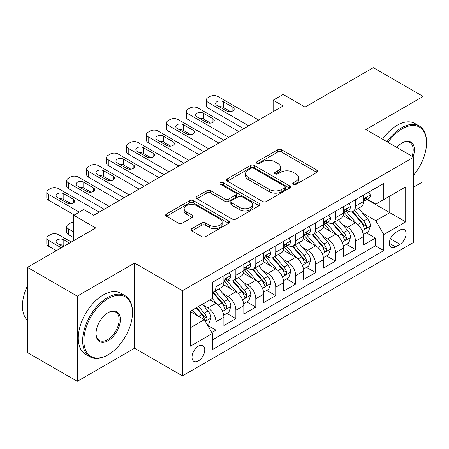 <?xml version="1.0" encoding="UTF-8"?>
<svg xmlns="http://www.w3.org/2000/svg" width="449" height="449" viewBox="0 0 449 449"><rect width="100%" height="100%" fill="white"/><g stroke="black" fill="none" stroke-linecap="round" stroke-linejoin="round"><path stroke-width="0.67" d="M293.337 184.365A1.936 1.117 0 0 0 296.076 184.365L316.865 172.36A2.767 1.6 0 0 0 317.679 171.232A2.767 1.6 0 0 0 316.865 170.098L281.641 149.764A2.767 1.6 0 0 0 277.729 149.764L256.94 161.769A1.936 1.117 0 0 0 256.368 162.56A1.936 1.117 0 0 0 256.94 163.352A1.936 1.117 0 0 0 259.679 163.352L262.368 161.797A8.857 5.113 0 0 1 274.889 161.797L277.824 163.492A8.857 5.113 0 0 1 280.423 167.107A8.857 5.113 0 0 1 277.824 170.721L275.136 172.276A1.936 1.117 0 0 0 274.569 173.067A1.936 1.117 0 0 0 275.136 173.858A1.936 1.117 0 0 0 277.875 173.858L280.569 172.304A8.857 5.113 0 0 1 293.09 172.304L296.026 173.999A8.857 5.113 0 0 1 298.619 177.613A8.857 5.113 0 0 1 296.026 181.228L293.337 182.782A1.936 1.117 0 0 0 292.765 183.574A1.936 1.117 0 0 0 293.337 184.365L293.337 182.782M198.385 360.895A9.019 5.208 120 0 0 204.278 352.942A9.019 5.208 120 0 0 202.897 345.713A9.019 5.208 120 0 0 198.385 346.162A9.019 5.208 120 0 0 192.492 354.109A9.019 5.208 120 0 0 193.873 361.338A9.019 5.208 120 0 0 198.385 360.895M191.824 228.62A2.767 1.6 0 0 0 191.016 229.753A2.767 1.6 0 0 0 191.824 230.881L201.708 236.589A2.767 1.6 0 0 0 205.62 236.589L228.709 223.254A2.767 1.6 0 0 0 229.523 222.126A2.767 1.6 0 0 0 228.709 220.998L193.485 200.658A2.767 1.6 0 0 0 189.573 200.658L166.484 213.993A2.767 1.6 0 0 0 165.67 215.122A2.767 1.6 0 0 0 166.484 216.25L178.421 223.142A2.767 1.6 0 0 0 182.333 223.142L192.217 217.439A2.767 1.6 0 0 0 193.025 216.306A2.767 1.6 0 0 0 192.217 215.178L186.296 211.76A7.403 4.277 0 0 1 184.129 208.74A7.403 4.277 0 0 1 188.698 204.789A7.403 4.277 0 0 1 196.763 205.715L219.954 219.106A7.403 4.277 0 0 1 222.12 222.126A7.403 4.277 0 0 1 217.552 226.077A7.403 4.277 0 0 1 209.487 225.145L205.62 222.917A2.767 1.6 0 0 0 201.708 222.917L191.824 228.62L191.824 230.881M423.16 129.615L423.16 96.451L373.321 67.676L305.039 107.098L283.111 94.436L273.144 100.194L283.111 105.947L93.723 215.29L83.755 209.537L73.788 215.29L73.788 240.613M77.273 296.149L77.273 381.324L134.588 348.233L134.588 263.058L77.273 296.149L27.434 267.374L95.716 227.952L73.788 215.29M134.588 263.058L182.434 290.683L413.692 157.167L413.692 242.342L182.434 375.858L182.434 290.683M423.16 96.451L365.845 129.542L413.692 157.167M262.564 201.449A2.767 1.6 0 0 0 266.476 201.449L289.566 188.12A2.767 1.6 0 0 0 290.38 186.992A2.767 1.6 0 0 0 289.566 185.858L254.347 165.524A2.767 1.6 0 0 0 250.43 165.524L227.34 178.854A2.767 1.6 0 0 0 226.532 179.987A2.767 1.6 0 0 0 227.34 181.115L262.564 201.449M221.363 184.78A1.936 1.117 0 0 1 223.327 185.055L223.327 182.754L259.14 203.431A2.767 1.6 0 0 1 259.949 204.559A2.767 1.6 0 0 1 259.14 205.687L236.051 219.017A2.767 1.6 0 0 1 232.133 219.017L196.909 198.683L196.909 196.426A2.767 1.6 0 0 0 196.101 197.554A2.767 1.6 0 0 0 196.909 198.683M196.909 196.426L206.793 190.718A2.767 1.6 0 0 1 210.704 190.718L224.994 198.963A2.767 1.6 0 0 0 228.906 198.963L235.461 195.18A2.767 1.6 0 0 0 236.269 194.052A2.767 1.6 0 0 0 235.461 192.924L220.588 184.337A1.936 1.117 0 0 1 220.021 183.546A1.936 1.117 0 0 1 221.217 182.513A1.936 1.117 0 0 1 223.327 182.754M77.273 381.324L27.434 352.549L27.434 267.374M413.692 187.093L423.16 181.626L423.16 159.092M211.793 332.552L215.93 330.161L207.657 325.385M202.948 305.056L207.954 307.947A11.276 6.511 60 0 1 215.93 321.759L223.899 317.157L223.899 325.559L235.865 318.65L226.79 313.413M222.884 293.545L227.89 296.435A11.276 6.511 60 0 1 235.865 310.248L243.835 305.646L243.835 314.047L255.801 307.138L246.731 301.902M242.819 282.039L247.826 284.924A11.276 6.511 60 0 1 255.801 298.737L263.776 294.134L263.776 302.536L275.737 295.633L266.667 290.396M262.755 270.528L267.761 273.419A11.276 6.511 60 0 1 275.737 287.231L283.712 282.623L283.712 291.025L295.672 284.122L286.602 278.885M282.69 259.017L287.697 261.907A11.276 6.511 60 0 1 295.672 275.72L303.647 271.117L303.647 279.519L315.608 272.61L306.538 267.374M302.626 247.506L307.632 250.396A11.276 6.511 60 0 1 315.608 264.208L323.583 259.606L323.583 268.008L335.543 261.099L326.474 255.863M322.562 236L327.568 238.885A11.276 6.511 60 0 1 335.543 252.697L343.519 248.095L343.519 256.497L355.479 249.593L355.479 241.192A11.276 6.511 -120 0 0 347.504 227.379L342.497 224.489M346.409 244.357L355.479 249.593M223.899 317.157A11.276 6.511 -120 0 0 215.93 303.344L209.947 299.887M243.835 305.646A11.276 6.511 -120 0 0 235.865 291.833L223.535 284.717M263.776 294.134A11.276 6.511 -120 0 0 255.801 280.322L243.47 273.205M283.712 282.623A11.276 6.511 -120 0 0 275.737 268.811L263.406 261.694M303.647 271.117A11.276 6.511 -120 0 0 295.672 257.305L283.341 250.183M323.583 259.606A11.276 6.511 -120 0 0 315.608 245.794L303.277 238.677M343.519 248.095A11.276 6.511 -120 0 0 335.543 234.283L323.213 227.166M399.936 230.023L395.552 232.56A8.739 5.046 120 0 0 389.839 240.26A8.739 5.046 120 0 0 391.18 247.264A8.739 5.046 120 0 0 395.552 246.832L399.936 244.295A8.739 5.046 120 0 0 405.643 236.595A8.739 5.046 120 0 0 404.308 229.591A8.739 5.046 120 0 0 399.936 230.023M190.41 327.742L204.362 319.688L212.338 333.5L212.338 349.614L383.788 250.626L383.788 234.513L375.813 220.7L362.433 212.978M212.338 333.5L190.41 346.162L190.41 311.168L212.338 298.506L212.338 282.393L383.788 183.411L383.788 199.524L405.716 186.863L405.716 221.851L383.788 234.513M227.783 279.8L227.89 279.862A11.276 6.511 60 0 0 233.531 280.423L241.5 275.815A11.276 6.511 -120 0 0 243.835 270.652L243.835 264.208M247.719 268.294L247.826 268.35A11.276 6.511 60 0 0 253.466 268.912L261.436 264.309A11.276 6.511 -120 0 0 263.776 259.146L263.776 252.697M267.655 256.783L267.761 256.845A11.276 6.511 60 0 0 273.402 257.4L281.371 252.798A11.276 6.511 -120 0 0 283.712 247.635L283.712 241.192M287.59 245.272L287.697 245.334A11.276 6.511 60 0 0 293.337 245.889L301.307 241.287A11.276 6.511 -120 0 0 303.647 236.123L303.647 229.68M307.526 233.761L307.632 233.822A11.276 6.511 60 0 0 313.273 234.384L321.248 229.776A11.276 6.511 -120 0 0 323.583 224.612L323.583 218.169M327.461 222.255L327.568 222.311A11.276 6.511 60 0 0 333.209 222.872L341.184 218.27A11.276 6.511 -120 0 0 343.519 213.107L343.519 206.658M212.338 339.944L375.415 245.794L375.415 238.082L363.454 244.986L363.454 236.584A11.276 6.511 -120 0 0 355.479 222.771L343.148 215.655M347.403 210.744L347.504 210.806A11.276 6.511 -120 0 0 353.144 211.361A11.276 6.511 -120 0 0 355.479 206.198L355.479 199.754M353.144 211.361L361.119 206.759A11.276 6.511 -120 0 0 363.454 201.595L363.454 195.147M215.93 280.322L215.93 286.771A11.276 6.511 60 0 1 213.589 291.929A11.276 6.511 60 0 1 212.338 292.389M213.589 291.929L221.565 287.326A11.276 6.511 -120 0 0 223.899 282.163L223.899 275.72M235.865 268.811L235.865 275.259A11.276 6.511 60 0 1 233.531 280.423M255.801 257.305L255.801 263.748A11.276 6.511 60 0 1 253.466 268.912M275.737 245.794L275.737 252.237A11.276 6.511 60 0 1 273.402 257.4M295.672 234.283L295.672 240.731A11.276 6.511 60 0 1 293.337 245.889M315.608 222.771L315.608 229.22A11.276 6.511 60 0 1 313.273 234.384M335.543 211.266L335.543 217.709A11.276 6.511 60 0 1 333.209 222.872M335.543 252.697L335.543 261.099M315.608 264.208L315.608 272.61M295.672 275.72L295.672 284.122M275.737 287.231L275.737 295.633M255.801 298.737L255.801 307.138M235.865 310.248L235.865 318.65M215.93 321.759L215.93 330.161M204.362 319.688L190.41 311.628M375.813 220.7L389.766 212.646L389.766 196.073L405.716 186.863M366.94 199.463L405.716 221.851M367.338 199.233L375.813 204.127L383.788 199.524M134.588 348.233L182.434 375.858M273.144 100.194L273.144 111.7M366.345 232.846L375.415 238.082M375.415 245.794L383.788 250.626M294.106 184.634L296.026 183.529A8.857 5.113 0 0 0 298.619 179.914L298.619 177.613M280.423 167.107L280.423 169.408A8.857 5.113 0 0 1 277.824 173.022L275.911 174.128M316.831 172.382L281.641 152.065A2.767 1.6 0 0 0 277.729 152.065L257.709 163.621M289.532 188.142L254.347 167.825A2.767 1.6 0 0 0 250.43 167.825L227.379 181.138M284.677 187.783A1.936 1.117 0 0 0 285.244 186.992A1.936 1.117 0 0 0 284.677 186.2L253.758 168.347A1.936 1.117 0 0 0 251.019 168.347L248.179 169.986A8.857 5.113 0 0 0 245.586 173.6A8.857 5.113 0 0 0 248.179 177.22L269.316 189.422A8.857 5.113 0 0 0 281.837 189.422L284.677 187.783L284.677 190.084A1.936 1.117 0 0 0 285.244 189.293L285.244 186.992M245.586 173.6L245.586 175.907A8.857 5.113 0 0 0 248.179 179.521L248.179 177.22M284.677 190.084L281.837 191.723A8.857 5.113 0 0 1 269.316 191.723L248.179 179.521M196.948 198.705L206.793 193.019L206.793 190.718M236.269 194.052L236.269 196.353A2.767 1.6 0 0 1 235.461 197.481L228.906 201.27A2.767 1.6 0 0 1 224.994 201.27L210.704 193.019A2.767 1.6 0 0 0 206.793 193.019M223.327 185.055L259.101 205.709M239.817 207.522A7.403 4.277 0 0 0 247.882 208.448A7.403 4.277 0 0 0 252.45 204.503A7.403 4.277 0 0 0 250.284 201.478L242.112 196.763A2.767 1.6 0 0 0 238.2 196.763L231.645 200.546A2.767 1.6 0 0 0 230.837 201.68A2.767 1.6 0 0 0 231.645 202.808L239.817 207.522L239.817 209.823A7.403 4.277 0 0 0 247.882 210.749A7.403 4.277 0 0 0 252.45 206.804L252.45 204.503M230.837 201.68L230.837 203.981A2.767 1.6 0 0 0 231.645 205.109L231.645 202.808M239.817 209.823L231.645 205.109M222.12 222.126L222.12 224.427A7.403 4.277 0 0 1 217.552 228.378A7.403 4.277 0 0 1 209.487 227.452L205.62 225.218A2.767 1.6 0 0 0 201.708 225.218L191.863 230.904M184.129 208.74L184.129 211.041A7.403 4.277 0 0 0 186.296 214.061L186.296 211.76M192.178 217.456L186.296 214.061M228.676 223.276L193.485 202.965A2.767 1.6 0 0 0 189.573 202.965L166.517 216.272M363.286 234.608L368.438 231.639L370.431 225.881A7.47 4.316 -120 0 0 367.518 218.865L358.414 208.319M356.585 223.501L346.173 211.451M350.663 219.993L344.619 213A17.904 10.338 -120 0 0 344.063 212.371M352.128 211.765L361.338 222.435A7.47 4.316 60 0 1 364.004 227.581L364.549 228.468L365.559 228.322L366.232 227.503L366.395 226.201A7.47 4.316 -120 0 0 363.735 221.054L354.626 210.508M352.667 211.591L362.567 223.052A3.805 2.2 60 0 1 363.527 224.545L366.395 226.201M248.724 125.804L207.954 102.265A5.641 3.255 -0 0 1 206.304 99.964A5.641 3.255 -0 0 1 207.954 97.663L209.947 96.513A5.641 3.255 -0 0 1 217.922 96.513L258.691 120.046M206.304 99.964L206.304 105.717A5.641 3.255 180 0 0 207.954 108.018L243.74 128.678M368.736 192.099L370.431 195.034A7.47 4.316 60 0 1 368.882 198.34L365.093 200.529A7.47 4.316 -120 0 0 366.395 198.806L366.238 198.144L365.306 198.329L364.004 200.187A7.47 4.316 60 0 1 363.454 201.247M216.923 105.375A4.512 2.604 180 0 1 215.604 103.528A4.512 2.604 180 0 1 218.388 101.126A4.512 2.604 180 0 1 223.305 101.687L232.874 107.216A4.512 2.604 180 0 1 234.193 109.056A4.512 2.604 180 0 1 231.409 111.464A4.512 2.604 180 0 1 226.492 110.897L216.923 105.375M363.701 200.877L363.735 200.877A7.47 4.316 -120 0 0 365.093 200.529M219.269 106.727A4.512 2.604 180 0 1 223.305 107.446L230.528 111.616M413.692 175.031A34.393 19.857 120 0 0 426.55 142.838A34.393 19.857 120 0 0 402.231 128.796A34.393 19.857 120 0 0 387.992 142.327M386.965 141.738A35.241 20.345 -60 0 1 401.631 127.757A35.241 20.345 -60 0 1 419.254 126.012A35.241 20.345 -60 0 1 426.55 142.148L426.55 142.838M396.821 147.424A17.197 9.929 -60 0 1 402.225 142.838A17.197 9.929 -60 0 1 402.231 142.838L402.231 142.838A17.197 9.929 -60 0 1 413.119 156.836M382.582 139.207A35.241 20.345 -60 0 1 397.242 125.226A35.241 20.345 -60 0 1 414.865 123.481L419.254 126.012M412.075 156.235A16.355 9.44 120 0 0 409.808 142.372A16.355 9.44 120 0 0 401.928 143.018M107.575 355.08L108.175 354.732A34.393 19.857 120 0 0 132.494 312.611A34.393 19.857 120 0 0 108.175 298.568A34.393 19.857 120 0 0 83.851 340.69A34.393 19.857 120 0 0 108.175 354.732L107.575 355.08A35.241 20.345 -60 0 1 89.957 356.826A35.241 20.345 -60 0 1 84.552 328.584A35.241 20.345 -60 0 1 107.575 297.53A35.241 20.345 -60 0 1 125.198 295.784A35.241 20.345 -60 0 1 132.494 311.915L132.494 312.611M108.175 340.69A17.197 9.929 -60 0 1 96.013 333.669A17.197 9.929 -60 0 1 108.175 312.611A17.197 9.929 -60 0 1 108.175 312.605L108.175 312.605A17.197 9.929 -60 0 1 120.338 319.626A17.197 9.929 -60 0 1 108.175 340.69M96.019 333.321A16.355 9.44 120 0 0 99.397 340.465A16.355 9.44 120 0 0 107.575 339.657A16.355 9.44 120 0 0 118.261 325.244A16.355 9.44 120 0 0 115.752 312.145A16.355 9.44 120 0 0 107.872 312.785M89.957 356.826L85.568 354.295A35.241 20.345 -60 0 1 80.169 326.053A35.241 20.345 -60 0 1 103.191 294.999A35.241 20.345 -60 0 1 120.809 293.253L125.198 295.784M27.434 320.322A35.241 20.345 -60 0 1 27.434 285.788M343.35 246.119L348.503 243.145L350.495 237.392A7.47 4.316 -120 0 0 347.582 230.376L338.473 219.83M336.649 235.012L326.238 222.957M330.728 231.504L324.683 224.506A17.904 10.338 -120 0 0 324.127 223.883M332.193 223.276L341.403 233.946A7.47 4.316 60 0 1 344.069 239.093L344.613 239.974L345.623 239.833L346.297 239.014L346.46 237.712A7.47 4.316 -120 0 0 343.799 232.565L334.69 222.019M332.731 223.102L342.632 234.563A3.805 2.2 60 0 1 343.592 236.051L346.46 237.712M323.415 257.631L328.567 254.656L330.559 248.903A7.47 4.316 -120 0 0 327.647 241.888L318.537 231.342M316.713 246.523L306.302 234.468M310.792 243.01L304.748 236.017A17.904 10.338 -120 0 0 304.192 235.394M312.257 234.788L321.467 245.451A7.47 4.316 60 0 1 324.133 250.598L324.678 251.485L325.688 251.345L326.361 250.525L326.524 249.217A7.47 4.316 -120 0 0 323.858 244.071L314.755 233.525M312.796 234.614L322.696 246.074A3.805 2.2 60 0 1 323.656 247.562L326.524 249.217M303.479 269.142L308.631 266.167L310.624 260.409A7.47 4.316 -120 0 0 307.711 253.393L298.602 242.847M296.778 258.035L286.367 245.979M290.857 254.521L284.812 247.528A17.904 10.338 -120 0 0 284.256 246.905M292.321 246.299L301.532 256.963A7.47 4.316 60 0 1 304.197 262.109L304.742 262.996L305.747 262.856L306.426 262.031L306.588 260.729A7.47 4.316 -120 0 0 303.922 255.582L294.813 245.036M292.86 246.125L302.761 257.586A3.805 2.2 60 0 1 303.72 259.073L306.588 260.729M283.543 280.647L288.696 277.678L290.688 271.92A7.47 4.316 -120 0 0 287.775 264.904L278.666 254.358M276.842 269.54L266.431 257.49M270.921 266.033L264.876 259.039A17.904 10.338 -120 0 0 264.321 258.416M272.386 257.805L281.596 268.474A7.47 4.316 60 0 1 284.262 273.621L284.806 274.507L285.811 274.361L286.49 273.542L286.653 272.24A7.47 4.316 -120 0 0 283.987 267.093L274.878 256.547M272.925 257.631L282.825 269.091A3.805 2.2 60 0 1 283.785 270.584L286.653 272.24M228.788 137.31L188.019 113.777A5.641 3.255 -0 0 1 186.363 111.475A5.641 3.255 -0 0 1 188.019 109.169L190.011 108.018A5.641 3.255 -0 0 1 197.987 108.018L238.756 131.557M186.363 111.475L186.363 117.228A5.641 3.255 180 0 0 188.019 119.529L223.804 140.189M348.8 203.61L350.495 206.546A7.47 4.316 60 0 1 348.946 209.851L345.158 212.035A7.47 4.316 -120 0 0 346.46 210.317L346.302 209.655L345.371 209.84L344.069 211.698A7.47 4.316 60 0 1 343.519 212.759M196.988 116.88A4.512 2.604 180 0 1 195.669 115.039A4.512 2.604 180 0 1 198.452 112.637A4.512 2.604 180 0 1 203.369 113.199L212.938 118.721A4.512 2.604 180 0 1 214.257 120.568A4.512 2.604 180 0 1 211.473 122.97A4.512 2.604 180 0 1 206.557 122.409L196.988 116.88M343.766 212.388L343.799 212.388A7.47 4.316 -120 0 0 345.158 212.035M199.334 118.239A4.512 2.604 180 0 1 203.369 118.957L210.592 123.121M208.852 148.821L168.083 125.282A5.641 3.255 -0 0 1 166.427 122.981A5.641 3.255 -0 0 1 168.083 120.68L170.076 119.529A5.641 3.255 -0 0 1 178.051 119.529L218.82 143.068M166.427 122.981L166.427 128.74A5.641 3.255 180 0 0 168.083 131.041L203.868 151.7M328.864 215.122L330.559 218.051A7.47 4.316 60 0 1 329.01 221.357L325.222 223.546A7.47 4.316 -120 0 0 326.524 221.823L326.367 221.161L325.435 221.346L324.133 223.209A7.47 4.316 60 0 1 323.583 224.27M177.052 128.392A4.512 2.604 180 0 1 175.733 126.551A4.512 2.604 180 0 1 178.517 124.143A4.512 2.604 180 0 1 183.433 124.71L193.003 130.232A4.512 2.604 180 0 1 194.322 132.073A4.512 2.604 180 0 1 191.538 134.481A4.512 2.604 180 0 1 186.621 133.914L177.052 128.392M323.83 223.894L323.858 223.894A7.47 4.316 -120 0 0 325.222 223.546M179.398 129.75A4.512 2.604 180 0 1 183.433 130.463L190.657 134.633M188.917 160.332L148.148 136.793A5.641 3.255 -0 0 1 146.492 134.492A5.641 3.255 -0 0 1 148.148 132.191L150.14 131.041A5.641 3.255 -0 0 1 158.115 131.041L198.885 154.579M146.492 134.492L146.492 140.245A5.641 3.255 180 0 0 148.148 142.552L183.933 163.212M308.929 226.627L310.624 229.562A7.47 4.316 60 0 1 309.075 232.868L305.286 235.057A7.47 4.316 -120 0 0 306.588 233.334L306.431 232.672L305.5 232.857L304.197 234.715A7.47 4.316 60 0 1 303.647 235.781M157.116 139.903A4.512 2.604 180 0 1 155.797 138.062A4.512 2.604 180 0 1 158.581 135.654A4.512 2.604 180 0 1 163.498 136.221L173.067 141.744A4.512 2.604 180 0 1 174.386 143.585A4.512 2.604 180 0 1 171.602 145.992A4.512 2.604 180 0 1 166.686 145.425L157.116 139.903M303.894 235.405L303.922 235.405A7.47 4.316 -120 0 0 305.286 235.057M159.462 141.255A4.512 2.604 180 0 1 163.498 141.974L170.721 146.144M168.981 171.844L128.212 148.305A5.641 3.255 -0 0 1 126.556 146.004A5.641 3.255 -0 0 1 128.212 143.702L130.204 142.552A5.641 3.255 -0 0 1 138.18 142.552L178.949 166.085M126.556 146.004L126.556 151.756A5.641 3.255 180 0 0 128.212 154.058L163.992 174.717M288.993 238.138L290.688 241.074A7.47 4.316 60 0 1 289.139 244.379L285.351 246.568A7.47 4.316 -120 0 0 286.653 244.845L286.496 244.183L285.564 244.368L284.262 246.226A7.47 4.316 60 0 1 283.712 247.287M137.181 151.414A4.512 2.604 180 0 1 135.862 149.573A4.512 2.604 180 0 1 138.646 147.165A4.512 2.604 180 0 1 143.562 147.727L153.131 153.255A4.512 2.604 180 0 1 154.45 155.096A4.512 2.604 180 0 1 151.667 157.504A4.512 2.604 180 0 1 146.75 156.937L137.181 151.414M283.959 246.916L283.987 246.916A7.47 4.316 -120 0 0 285.351 246.568M139.527 152.767A4.512 2.604 180 0 1 143.562 153.485L150.785 157.655M263.608 292.159L268.76 289.184L270.753 283.431A7.47 4.316 -120 0 0 267.84 276.416L258.731 265.87M256.907 281.052L246.495 269.002M250.985 277.544L244.941 270.545A17.904 10.338 -120 0 0 244.385 269.922M252.45 269.316L261.66 279.985A7.47 4.316 60 0 1 264.326 285.132L264.871 286.013L265.875 285.873L266.554 285.053L266.717 283.751A7.47 4.316 -120 0 0 264.051 278.604L254.942 268.059M252.989 269.142L262.889 280.603A3.805 2.2 60 0 1 263.849 282.09L266.717 283.751M149.04 183.349L108.276 159.816A5.641 3.255 -0 0 1 106.621 157.515A5.641 3.255 -0 0 1 108.276 155.208L110.269 154.058A5.641 3.255 -0 0 1 118.244 154.058L159.008 177.596M106.621 157.515L106.621 163.268A5.641 3.255 180 0 0 108.276 165.569L144.056 186.228M269.058 249.65L270.753 252.585A7.47 4.316 60 0 1 269.204 255.891L265.415 258.074A7.47 4.316 -120 0 0 266.717 256.357L266.56 255.694L265.628 255.879L264.326 257.737A7.47 4.316 60 0 1 263.776 258.798M117.245 162.92A4.512 2.604 180 0 1 115.926 161.079A4.512 2.604 180 0 1 118.71 158.677A4.512 2.604 180 0 1 123.627 159.238L133.196 164.766A4.512 2.604 180 0 1 134.515 166.607A4.512 2.604 180 0 1 131.731 169.009A4.512 2.604 180 0 1 126.814 168.448L117.245 162.92M264.023 258.428L264.051 258.428A7.47 4.316 -120 0 0 265.415 258.074M119.591 164.278A4.512 2.604 180 0 1 123.627 164.996L130.844 169.161M243.672 303.67L248.819 300.695L250.817 294.942A7.47 4.316 -120 0 0 247.904 287.927L238.795 277.381M236.971 292.563L226.56 280.507M231.05 289.049L225.005 282.056A17.904 10.338 -120 0 0 224.449 281.433M232.509 280.827L241.725 291.491A7.47 4.316 60 0 1 244.391 296.637L244.929 297.524L245.94 297.384L246.619 296.565L246.782 295.257A7.47 4.316 -120 0 0 244.116 290.11L235.007 279.564M233.053 280.653L242.954 292.114A3.805 2.2 60 0 1 243.914 293.601L246.782 295.257M129.104 194.86L88.341 171.322A5.641 3.255 -0 0 1 86.685 169.02A5.641 3.255 -0 0 1 88.341 166.719L90.333 165.569A5.641 3.255 -0 0 1 98.309 165.569L139.072 189.108M86.685 169.02L86.685 174.779A5.641 3.255 180 0 0 88.341 177.08L124.12 197.74M249.122 261.161L250.817 264.091A7.47 4.316 60 0 1 249.268 267.396L245.48 269.585A7.47 4.316 -120 0 0 246.782 267.862L246.624 267.2L245.687 267.385L244.391 269.248A7.47 4.316 60 0 1 243.835 270.309M97.31 174.431A4.512 2.604 180 0 1 95.991 172.59A4.512 2.604 180 0 1 98.774 170.182A4.512 2.604 180 0 1 103.691 170.749L113.26 176.272A4.512 2.604 180 0 1 114.579 178.113A4.512 2.604 180 0 1 111.795 180.52A4.512 2.604 180 0 1 106.879 179.959L97.31 174.431M244.088 269.933L244.116 269.933A7.47 4.316 -120 0 0 245.48 269.585M99.656 175.789A4.512 2.604 180 0 1 103.691 176.502L110.909 180.672M223.737 315.181L228.883 312.207L230.876 306.448A7.47 4.316 -120 0 0 227.969 299.432L218.859 288.887M217.035 304.074L212.265 298.551M73.788 231.981L68.4 228.872L68.4 234.631A5.641 3.255 180 0 1 66.749 232.329L66.749 226.571A5.641 3.255 -0 0 0 68.4 228.872M73.788 237.734L68.4 234.631M211.109 300.561L210.334 299.663M212.573 292.338L221.789 303.002A7.47 4.316 60 0 1 224.455 308.149L224.994 309.035L226.004 308.895L226.683 308.07L226.846 306.768A7.47 4.316 -120 0 0 224.18 301.621L215.071 291.075M213.118 292.164L223.018 303.625A3.805 2.2 60 0 1 223.978 305.112L226.846 306.768M73.788 222.182A5.641 3.255 -0 0 0 70.398 223.119L68.4 224.27A5.641 3.255 -0 0 0 66.749 226.571M109.169 206.372L68.4 182.833A5.641 3.255 -0 0 1 66.749 180.532A5.641 3.255 -0 0 1 68.4 178.231L70.398 177.08A5.641 3.255 -0 0 1 78.367 177.08L119.137 200.619M66.749 180.532L66.749 186.284A5.641 3.255 180 0 0 68.4 188.591L104.185 209.251M229.186 272.666L230.876 275.602A7.47 4.316 60 0 1 229.332 278.908L225.544 281.096A7.47 4.316 -120 0 0 226.846 279.373L226.689 278.711L225.752 278.896L224.455 280.754A7.47 4.316 60 0 1 223.899 281.82M77.374 185.942A4.512 2.604 180 0 1 76.049 184.101A4.512 2.604 180 0 1 78.839 181.693A4.512 2.604 180 0 1 83.755 182.26L93.325 187.783A4.512 2.604 180 0 1 94.644 189.624A4.512 2.604 180 0 1 91.86 192.032A4.512 2.604 180 0 1 86.943 191.465L77.374 185.942M224.152 281.444L224.18 281.444A7.47 4.316 -120 0 0 225.544 281.096M79.72 187.295A4.512 2.604 180 0 1 83.755 188.013L90.973 192.183M207.253 324.694L208.948 323.718L210.94 317.959A7.47 4.316 -120 0 0 208.033 310.944L202.297 304.304M61.322 247.809L48.464 240.383A5.641 3.255 -0 0 1 46.814 238.082A5.641 3.255 -0 0 1 48.464 235.781L50.462 234.631A5.641 3.255 -0 0 1 58.432 234.631L71.29 242.05M196.948 315.406L192.329 310.063M56.338 250.682L48.464 246.136A5.641 3.255 180 0 1 46.814 243.835L46.814 238.082M191.173 312.072L190.41 311.185M64.516 245.968L63.814 245.564A4.512 2.604 -0 0 0 59.784 244.845M196.118 307.874L201.854 314.513A7.47 4.316 60 0 1 204.519 319.66L205.058 320.547L206.069 320.401L206.748 319.581L206.91 318.279A7.47 4.316 -120 0 0 204.244 313.133L198.509 306.493M196.578 307.604L203.083 315.131A3.805 2.2 60 0 1 204.042 316.624L206.91 318.279M69.5 243.089L63.814 239.811A4.512 2.604 -0 0 0 58.903 239.244A4.512 2.604 -0 0 0 56.114 241.652A4.512 2.604 -0 0 0 57.438 243.493L63.118 246.77M79.265 212.124L48.464 194.344A5.641 3.255 -0 0 1 46.814 192.043A5.641 3.255 -0 0 1 48.464 189.742L50.462 188.591A5.641 3.255 -0 0 1 58.432 188.591L99.201 212.124M46.814 192.043L46.814 197.796A5.641 3.255 180 0 0 48.464 200.097L74.281 215.004M57.438 197.453A4.512 2.604 180 0 1 56.114 195.612A4.512 2.604 180 0 1 58.903 193.205A4.512 2.604 180 0 1 63.814 193.766L73.383 199.294A4.512 2.604 180 0 1 74.708 201.135A4.512 2.604 180 0 1 71.924 203.543A4.512 2.604 180 0 1 67.008 202.976L57.438 197.453M59.784 198.806A4.512 2.604 180 0 1 63.814 199.524L71.037 203.694M207.954 307.947L215.93 303.344M227.89 296.435L235.865 291.833M247.826 284.924L255.801 280.322M267.761 273.419L275.737 268.811M287.697 261.907L295.672 257.305M307.632 250.396L315.608 245.794M327.568 238.885L335.543 234.283M347.504 227.379L355.479 222.771M355.479 206.198L363.454 201.595M215.93 286.771L223.899 282.163M235.865 275.259L243.835 270.652M255.801 263.748L263.776 259.146M275.737 252.237L283.712 247.635M295.672 240.731L303.647 236.123M315.608 229.22L323.583 224.612M335.543 217.709L343.519 213.107M355.479 241.192L363.454 236.584M390.377 238.778L399.936 244.295M389.367 243.263L395.552 246.832M296.026 183.529L296.026 181.228M275.136 173.858L275.136 172.276M277.824 173.022L277.824 170.721M256.94 163.352L256.94 161.769M277.729 152.065L277.729 149.764M281.641 152.065L281.641 149.764M316.865 172.36L316.865 170.098M227.34 181.115L227.34 178.854M250.43 167.825L250.43 165.524M254.347 167.825L254.347 165.524M289.566 188.12L289.566 185.858M269.316 191.723L269.316 189.422M281.837 191.723L281.837 189.422M210.704 193.019L210.704 190.718M224.994 201.27L224.994 198.963M228.906 201.27L228.906 198.963M235.461 197.481L235.461 195.18M259.14 205.687L259.14 203.431M201.708 225.218L201.708 222.917M205.62 225.218L205.62 222.917M209.487 227.452L209.487 225.145M192.217 217.439L192.217 215.178M166.484 216.25L166.484 213.993M189.573 202.965L189.573 200.658M193.485 202.965L193.485 200.658M228.709 223.254L228.709 220.998M362.147 230.78L370.38 226.027M363.735 221.054L367.518 218.865M357.774 224.489L361.338 222.435M207.954 108.018L207.954 102.265M370.38 194.95L363.454 198.946M223.305 101.687L223.305 107.446M232.874 107.216L232.874 110.897M365.43 198.25L366.395 198.806M342.211 242.292L350.445 237.538M343.799 232.565L347.582 230.376M337.839 236L341.403 233.946M322.275 253.797L330.509 249.043M323.858 244.071L327.647 241.888M317.903 247.511L321.467 245.451M302.34 265.308L310.573 260.555M303.922 255.582L307.711 253.393M297.968 259.022L301.532 256.963M282.404 276.82L290.638 272.066M283.987 267.093L287.775 264.904M278.032 270.528L281.596 268.474M188.019 119.529L188.019 113.777M350.445 206.456L343.519 210.458M203.369 113.199L203.369 118.957M212.938 118.721L212.938 122.409M345.494 209.756L346.46 210.317M168.083 131.041L168.083 125.282M330.509 217.967L323.583 221.969M183.433 124.71L183.433 130.463M193.003 130.232L193.003 133.914M325.559 221.267L326.524 221.823M148.148 142.552L148.148 136.793M310.573 229.478L303.647 233.48M163.498 136.221L163.498 141.974M173.067 141.744L173.067 145.425M305.623 232.778L306.588 233.334M128.212 154.058L128.212 148.305M290.638 240.99L283.712 244.986M143.562 147.727L143.562 153.485M153.131 153.255L153.131 156.937M285.687 244.29L286.653 244.845M262.469 288.331L270.702 283.577M264.051 278.604L267.84 276.416M258.096 282.039L261.66 279.985M108.276 165.569L108.276 159.816M270.702 252.495L263.776 256.497M123.627 159.238L123.627 164.996M133.196 164.766L133.196 168.448M265.752 255.795L266.717 256.357M242.533 299.837L250.767 295.083M244.116 290.11L247.904 287.927M238.161 293.551L241.725 291.491M88.341 177.08L88.341 171.322M250.767 264.006L243.835 268.008M103.691 170.749L103.691 176.502M113.26 176.272L113.26 179.959M245.816 267.307L246.782 267.862M222.597 311.348L230.831 306.594M224.18 301.621L227.969 299.432M218.225 305.062L221.789 303.002M68.4 188.591L68.4 182.833M230.831 275.518L223.899 279.519M83.755 182.26L83.755 188.013M93.325 187.783L93.325 191.465M225.881 278.818L226.846 279.373M48.464 240.383L48.464 246.136M205.311 321.327L210.895 318.105M204.244 313.133L208.033 310.944M198.626 316.377L201.854 314.513M63.814 245.564L63.814 239.811M48.464 200.097L48.464 194.344M63.814 193.766L63.814 199.524M73.383 199.294L73.383 202.976"/></g></svg>

